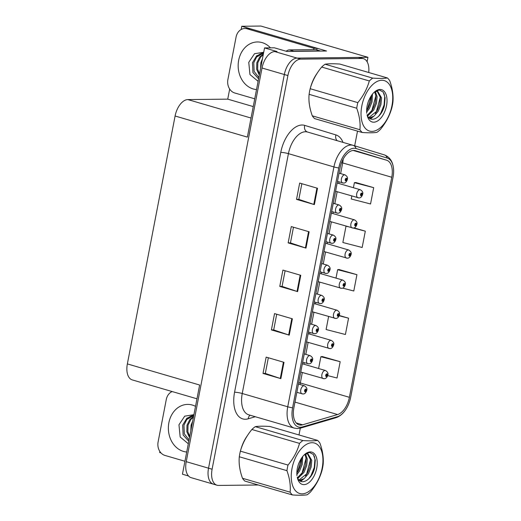 <?xml version="1.0" encoding="UTF-8"?>
<svg xmlns="http://www.w3.org/2000/svg" width="521" height="521" viewBox="0 0 521 521"><rect width="100%" height="100%" fill="white"/><g stroke="black" fill="none" stroke-linecap="round" stroke-linejoin="round"><path stroke-width="0.78" d="M241.151 29.502L241.77 26.265L326.537 51.006L286.843 51.449L274.352 47.802L264.544 47.912L277.035 51.559L274.788 51.586A16.776 9.332 106.3 0 0 262.03 68.01L186.225 461.671A16.776 9.332 106.3 0 0 191.135 477.666L213.447 484.178A16.776 9.332 106.3 0 0 215.004 484.393M196.971 398.799L132.269 379.907A16.776 9.332 -73.7 0 1 127.358 363.912L175.095 116.007L247.364 137.108L264.544 47.912M188.511 475.979L182.448 474.208L199.628 385.012L127.358 363.912M159.882 451.505L159.68 452.56L161.015 452.944M368.712 72.497A16.776 9.332 106.3 0 0 363.463 58.671A16.776 9.332 106.3 0 0 361.9 58.456L300.663 59.14A16.776 9.332 106.3 0 0 287.905 75.558L212.099 469.226L208.53 468.184A16.776 9.332 106.3 0 0 213.447 484.178A16.776 9.332 106.3 0 1 208.53 468.184L284.336 74.516L208.53 468.184L186.225 461.671M363.463 58.671L359.894 57.629A16.776 9.332 106.3 0 0 358.331 57.414L297.094 58.098A16.776 9.332 106.3 0 0 284.336 74.516A16.776 9.332 106.3 0 1 297.094 58.098L367.95 57.31L260.884 26.05L241.77 26.265M367.097 61.745L367.95 57.31M175.095 116.007A16.776 9.332 -73.7 0 1 187.853 99.583L227.736 99.14L253.245 106.59M227.736 99.14L229.676 89.065M171.35 391.948L171.468 391.356M300.78 425.09A17.896 9.958 -73.7 0 1 299.119 424.862A17.896 9.958 -73.7 0 1 293.877 407.8L340.063 167.944A17.896 9.958 -73.7 0 1 355.335 150.654A17.896 9.958 -73.7 0 1 355.407 150.673L386.589 160.201A17.896 9.958 -73.7 0 1 391.766 177.251L349.389 397.308A17.896 9.958 -73.7 0 1 337.608 414.54L302.616 424.804A17.896 9.958 -73.7 0 1 300.78 425.09M300.363 427.266A20.137 11.201 106.3 0 0 302.427 426.946L337.419 416.683A20.137 11.201 106.3 0 0 346.178 408.939A20.137 11.201 106.3 0 0 350.672 397.295L393.042 177.231A20.137 11.201 106.3 0 0 393.642 171.448A20.137 11.201 106.3 0 0 387.22 158.058L356.038 148.531A20.137 11.201 106.3 0 0 338.78 167.964L292.594 407.813A20.137 11.201 106.3 0 0 300.363 427.266M317.517 188.283L299.673 183.073L296.534 199.387L314.378 204.597L317.517 188.283M301.854 183.705L298.833 199.387L313.798 204.414A4.474 0.619 10.9 0 0 314.378 204.597M298.839 199.361L296.534 199.387M309.142 231.793L291.298 226.583L288.152 242.897L305.996 248.107L309.142 231.793M293.473 227.215L290.457 242.897L305.417 247.924A4.474 0.619 10.9 0 0 305.996 248.107M290.457 242.871L288.152 242.897M284.004 362.323L266.159 357.113L263.02 373.427L280.865 378.637L284.004 362.323M268.341 357.751L265.319 373.433L280.278 378.461A4.474 0.619 10.9 0 0 280.865 378.637M265.326 373.401L263.02 373.427M292.385 318.813L274.541 313.603L271.395 329.917L289.24 335.127L292.385 318.813M276.716 314.241L273.694 329.923L288.66 334.944A4.474 0.619 10.9 0 0 289.24 335.127M273.701 329.891L271.395 329.917M300.76 275.303L282.916 270.093L279.777 286.407L297.621 291.617L300.76 275.303M285.098 270.725L282.076 286.413L297.042 291.434A4.474 0.619 10.9 0 0 297.621 291.617M282.082 286.381L279.777 286.407M247.306 435.771A26.845 14.933 106.3 0 0 240.669 450.19M239.152 462.042A26.845 14.933 106.3 0 0 239.536 466.601M317.1 73.331A26.845 14.933 106.3 0 0 310.464 87.749M308.953 99.596A26.845 14.933 106.3 0 0 309.331 104.161M212.099 469.226A16.776 9.332 106.3 0 0 217.016 485.22A16.776 9.332 106.3 0 0 218.573 485.435L258.338 484.992M298.995 434.963L300.304 428.171M354.677 145.821L357.504 131.123M351.818 196L351.245 198.996L370.548 203.971L373.687 187.658L355.83 182.519M328.608 316.527L326.107 329.526L345.41 334.502L348.556 318.188L339.282 315.485M327.722 375.615L337.035 378.018L340.174 361.698L322.317 356.559M347.735 226.635L346.003 226.186L342.864 242.506L362.167 247.482L365.312 231.168L354.078 227.885M342.597 288.106L353.792 290.992L356.931 274.678L339.073 269.539M356.931 274.678L337.628 269.702L336.006 278.123M337.628 269.702L339.269 269.52M348.556 318.188L339.178 315.772M340.174 361.698L320.871 356.722L318.598 368.516M320.871 356.722L322.506 356.54M365.312 231.168L353.212 228.048M373.687 187.658L354.384 182.676L353.414 187.729M354.384 182.676L356.025 182.5M358.337 197.843A4.194 2.331 -73.7 0 1 357.947 197.791A4.194 2.331 -73.7 0 1 356.794 193.447A4.194 2.331 -73.7 0 1 359.907 189.683A4.194 2.331 -73.7 0 1 360.298 189.735C362.447 191.077 363.241 192.549 362.694 194.157A2.794 0.488 -170.5 0 1 362.167 194.346A1.4 0.775 106.3 0 0 361.613 193.057A1.4 0.775 106.3 0 0 360.552 194.424A1.4 0.775 106.3 0 0 361.092 195.772A1.4 0.775 106.3 0 0 362.141 194.463L361.196 194.952L361.457 193.871L362.167 194.346M361.073 194.261L361.665 194.437M362.141 194.463L362.518 194.287M361.092 194.216L361.678 194.385M343.026 182.982A4.194 2.331 -73.7 0 1 342.636 182.93A4.194 2.331 -73.7 0 1 341.483 178.586A4.194 2.331 -73.7 0 1 344.596 174.822A4.194 2.331 -73.7 0 1 344.987 174.874C347.136 176.215 347.937 177.687 347.383 179.296A2.794 0.488 -170.5 0 1 346.856 179.485A1.4 0.775 106.3 0 0 346.302 178.195A1.4 0.775 106.3 0 0 345.241 179.563A1.4 0.775 106.3 0 0 345.781 180.911A1.4 0.775 106.3 0 0 346.83 179.602L345.885 180.09L346.146 179.009L346.856 179.485M345.768 179.4L346.361 179.569M346.83 179.602L347.207 179.426M345.781 179.354L346.367 179.524M352.535 227.977A4.194 2.331 -73.7 0 1 352.144 227.924A4.194 2.331 -73.7 0 1 350.991 223.581A4.194 2.331 -73.7 0 1 354.104 219.816A4.194 2.331 -73.7 0 1 354.495 219.869C356.644 221.21 357.439 222.682 356.892 224.29A2.794 0.488 -170.5 0 1 356.364 224.479A1.4 0.775 106.3 0 0 355.81 223.19A1.4 0.775 106.3 0 0 354.749 224.558A1.4 0.775 106.3 0 0 355.289 225.906A1.4 0.775 106.3 0 0 356.338 224.597L355.394 225.085L355.654 224.004L356.364 224.479M355.276 224.395L355.869 224.564M356.338 224.597L356.716 224.421M355.289 224.349L355.876 224.518M346.732 258.103A4.194 2.331 -73.7 0 1 346.341 258.051A4.194 2.331 -73.7 0 1 345.189 253.714A4.194 2.331 -73.7 0 1 348.302 249.95A4.194 2.331 -73.7 0 1 348.692 250.002C350.841 251.343 351.636 252.815 351.089 254.417A2.794 0.488 -170.5 0 1 350.561 254.613A1.4 0.775 106.3 0 0 350.008 253.317A1.4 0.775 106.3 0 0 348.946 254.684A1.4 0.775 106.3 0 0 349.487 256.039A1.4 0.775 106.3 0 0 350.535 254.73L349.591 255.212L349.852 254.131L350.561 254.613M349.474 254.528L350.066 254.697M350.535 254.73L350.913 254.548M349.487 254.482L350.073 254.652M340.929 288.237A4.194 2.331 -73.7 0 1 340.539 288.185A4.194 2.331 -73.7 0 1 339.386 283.841A4.194 2.331 -73.7 0 1 342.499 280.077A4.194 2.331 -73.7 0 1 342.89 280.129C345.039 281.47 345.833 282.942 345.286 284.551A2.794 0.488 -170.5 0 1 344.759 284.74A1.4 0.775 106.3 0 0 344.205 283.45A1.4 0.775 106.3 0 0 343.144 284.818A1.4 0.775 106.3 0 0 343.684 286.166A1.4 0.775 106.3 0 0 344.733 284.857L343.788 285.345L344.049 284.264L344.759 284.74M343.671 284.655L344.264 284.831M344.733 284.857L345.11 284.681M343.684 284.609L344.27 284.779M337.224 213.109A4.194 2.331 -73.7 0 1 336.833 213.056A4.194 2.331 -73.7 0 1 335.68 208.719A4.194 2.331 -73.7 0 1 338.793 204.955A4.194 2.331 -73.7 0 1 339.184 205.007C341.333 206.349 342.134 207.82 341.581 209.422A2.794 0.488 -170.5 0 1 341.053 209.618A1.4 0.775 106.3 0 0 340.5 208.322A1.4 0.775 106.3 0 0 339.438 209.689A1.4 0.775 106.3 0 0 339.979 211.044A1.4 0.775 106.3 0 0 341.027 209.735L340.083 210.217L340.343 209.142L341.053 209.618M339.966 209.533L340.558 209.702M341.027 209.735L341.405 209.553M339.979 209.488L340.565 209.657M331.421 243.242A4.194 2.331 -73.7 0 1 331.03 243.19A4.194 2.331 -73.7 0 1 329.878 238.846A4.194 2.331 -73.7 0 1 332.991 235.082A4.194 2.331 -73.7 0 1 333.381 235.134C335.531 236.475 336.332 237.947 335.778 239.556A2.794 0.488 -170.5 0 1 335.25 239.745A1.4 0.775 106.3 0 0 334.703 238.455A1.4 0.775 106.3 0 0 333.635 239.823A1.4 0.775 106.3 0 0 334.176 241.171A1.4 0.775 106.3 0 0 335.231 239.862L334.28 240.35L334.541 239.269L335.25 239.745M334.163 239.66L334.756 239.836M335.231 239.862L335.602 239.686M334.182 239.614L334.762 239.79M325.618 273.375A4.194 2.331 -73.7 0 1 325.228 273.323A4.194 2.331 -73.7 0 1 324.075 268.979A4.194 2.331 -73.7 0 1 327.188 265.215A4.194 2.331 -73.7 0 1 327.579 265.267C329.728 266.609 330.529 268.081 329.975 269.689A2.794 0.488 -170.5 0 1 329.448 269.878A1.4 0.775 106.3 0 0 328.901 268.589A1.4 0.775 106.3 0 0 327.833 269.956A1.4 0.775 106.3 0 0 328.373 271.304A1.4 0.775 106.3 0 0 329.428 269.995L328.477 270.484L328.738 269.403L329.448 269.878M328.36 269.793L328.953 269.963M329.428 269.995L329.8 269.819M328.38 269.748L328.959 269.917M319.816 303.502A4.194 2.331 -73.7 0 1 319.425 303.45A4.194 2.331 -73.7 0 1 318.272 299.113A4.194 2.331 -73.7 0 1 321.392 295.348A4.194 2.331 -73.7 0 1 321.776 295.4C323.925 296.742 324.726 298.214 324.173 299.816A2.794 0.488 -170.5 0 1 323.645 300.011A1.4 0.775 106.3 0 0 323.098 298.715A1.4 0.775 106.3 0 0 322.03 300.083A1.4 0.775 106.3 0 0 322.571 301.438A1.4 0.775 106.3 0 0 323.626 300.129L322.675 300.61L322.935 299.536L323.645 300.011M322.558 299.927L323.15 300.096M323.626 300.129L323.997 299.946M322.577 299.881L323.157 300.05M188.315 443.768L180.175 436.989L178.957 424.784L184.714 416.162L193.91 414.69M189.051 439.919L184.33 433.856L183.959 425.214L186.837 419.464L193.74 415.576M193.753 415.498L186.85 418.22L182.656 425.169L183.145 434.989L188.791 441.28M192.646 421.261L191.09 425.136L190.784 430.919M193.565 416.507L189.891 419.425L187.013 425.182L186.844 431.727L189.514 437.536M193.441 417.152L190.907 419.418L188.035 425.169L187.86 431.714L189.729 436.429M184.942 461.261L164.936 455.419A11.188 9.163 89.4 0 1 158.104 441.938L166.277 399.516A11.188 9.163 89.4 0 1 172.151 391.551M258.11 81.328L249.969 74.549L248.751 62.344L254.508 53.722L263.711 52.25M258.852 77.473L254.131 71.41L253.753 62.774L256.632 57.017L263.535 53.135M263.554 53.057L256.645 55.78L252.451 62.728L252.939 72.549L258.585 78.834M262.441 58.821L260.884 62.696L260.585 68.479M263.359 54.067L259.686 56.984L256.814 62.741L256.638 69.28L259.308 75.089M263.235 54.705L260.702 56.971L257.83 62.728L257.661 69.273L259.523 73.982M254.736 98.821L234.73 92.979A11.188 9.163 89.4 0 1 227.905 79.492L236.072 37.069A11.188 9.163 89.4 0 1 244.87 28.492L248.074 28.453A11.188 9.163 89.4 0 1 250.295 28.766L317.035 48.245A11.188 9.163 -90.6 0 0 316.82 49.931M313.642 49.638A11.188 9.163 89.4 0 1 313.831 48.284L317.035 48.245M244.87 28.492A11.188 9.163 89.4 0 1 247.091 28.798L313.831 48.284M292.756 51.384A11.188 6.219 -73.7 0 1 293.896 51.208L320.187 50.915A11.188 6.219 106.3 0 0 320.148 51.078M293.896 51.208L289.435 49.905A11.188 6.219 106.3 0 0 286.14 51.247M320.187 50.915L315.726 49.612L289.435 49.905M322.16 468.105A26.284 14.621 106.3 0 0 312.014 442.713A26.284 14.621 106.3 0 0 292.02 468.444A26.284 14.621 106.3 0 0 302.167 493.836A26.284 14.621 106.3 0 0 322.16 468.105M292.444 494.95C299.047 495.393 303.945 495.334 307.136 494.787A30.759 17.115 106.3 0 0 310.542 491.948C316.097 485.188 319.933 477.965 322.043 470.287A30.759 17.115 106.3 0 0 322.662 467.48A30.759 17.115 106.3 0 0 323.124 464.673C323.756 457.966 322.694 450.795 319.933 443.169A30.759 17.115 106.3 0 0 317.615 440.401L269.982 426.491C263.392 426.054 258.494 426.106 255.29 426.653A30.759 17.115 106.3 0 0 251.884 429.493C246.374 436.181 242.539 443.404 240.383 451.16A30.759 17.115 106.3 0 0 239.764 453.967A30.759 17.115 106.3 0 0 239.302 456.767C238.664 463.403 239.725 470.567 242.493 478.271A30.759 17.115 106.3 0 0 244.818 481.046L292.444 494.95A30.759 17.115 106.3 0 1 290.125 492.176C290.764 485.546 289.702 478.376 286.934 470.671L239.302 456.767M255.29 426.653L302.922 440.564C309.52 441 314.417 440.948 317.615 440.401M302.922 440.564A30.759 17.115 106.3 0 0 299.516 443.397L251.884 429.493M240.383 451.16L288.015 465.064C293.525 458.376 297.361 451.153 299.516 443.397M288.015 465.064A30.759 17.115 106.3 0 0 287.397 467.871A30.759 17.115 106.3 0 0 286.934 470.671M296.905 474.533L299.477 471.127L302.232 464.426L302.675 456.559M296.833 473.016L298.357 470.802L301.112 464.1L301.75 457.803M297.836 478.428L303.938 472.43L306.693 465.728L307.299 459.053L305.599 454.091M297.484 477.711L302.818 472.104L305.573 465.403L306.185 458.727L304.909 454.377M299.354 480.395L304.134 478.636L308.399 473.732L311.154 467.031L311.76 460.356L308.061 453.993L306.869 453.85L304.498 454.599M298.989 480.03L307.279 473.407L310.034 466.705L310.646 460.03L307.488 453.876M297.27 477.203A13.982 7.776 106.3 0 0 297.413 477.549C300.819 486.673 312.177 479.659 314.645 467.825L315.296 460.128L313.368 454.475L309.494 452.384L304.772 454.364M297.315 477.431A16.822 9.358 106.3 0 0 297.576 478.519A16.822 9.358 106.3 0 0 307.286 483.69A16.822 9.358 106.3 0 0 316.735 468.171A16.822 9.358 106.3 0 0 314.495 453.889A16.822 9.358 106.3 0 0 304.577 454.527A16.822 9.358 106.3 0 0 299.692 461.43L298.8 463.267C297.204 467.532 296.579 471.661 296.931 475.666L296.833 473.035M242.493 478.271L290.125 492.176M296.84 472.957L297.628 471.687L301.652 457.952M301.066 474.605L302.089 472.99L306.114 458.115M300.278 481.065L301.946 479.88M305.527 475.907L306.55 474.292L310.575 459.418M308.719 478.877L311.011 475.595L314.28 467.422L314.938 459.275L314.261 456.012M300.728 481.3L303.736 478.916M391.955 105.665A26.284 14.621 106.3 0 0 381.808 80.267A26.284 14.621 106.3 0 0 361.815 105.997A26.284 14.621 106.3 0 0 371.961 131.396A26.284 14.621 106.3 0 0 391.955 105.665M362.245 132.503C368.842 132.946 373.739 132.894 376.937 132.341A30.759 17.115 106.3 0 0 380.337 129.508C385.892 122.741 389.728 115.519 391.838 107.84A30.759 17.115 106.3 0 0 392.456 105.034A30.759 17.115 106.3 0 0 392.919 102.233C393.55 95.519 392.489 88.355 389.734 80.729A30.759 17.115 106.3 0 0 387.409 77.955L339.777 64.05C333.186 63.608 328.289 63.66 325.084 64.213A30.759 17.115 106.3 0 0 321.685 67.046C316.169 73.735 312.333 80.957 310.177 88.713A30.759 17.115 106.3 0 0 309.565 91.52A30.759 17.115 106.3 0 0 309.103 94.327C308.458 100.957 309.52 108.127 312.287 115.831A30.759 17.115 106.3 0 0 314.612 118.599L362.245 132.503A30.759 17.115 106.3 0 1 359.92 129.736C360.558 123.099 359.497 115.936 356.729 108.231L309.103 94.327M325.084 64.213L372.717 78.117C379.314 78.56 384.211 78.508 387.409 77.955M372.717 78.117A30.759 17.115 106.3 0 0 369.311 80.957L321.685 67.046M310.177 88.713L357.81 102.624C363.319 95.936 367.155 88.713 369.311 80.957M357.81 102.624A30.759 17.115 106.3 0 0 357.191 105.424A30.759 17.115 106.3 0 0 356.729 108.231M366.706 112.087L369.272 108.687L372.027 101.986L372.469 94.112M367.11 114.985A16.822 9.358 106.3 0 0 367.37 116.072A16.822 9.358 106.3 0 0 377.08 121.25A16.822 9.358 106.3 0 0 386.53 105.724A16.822 9.358 106.3 0 0 384.29 91.442A16.822 9.358 106.3 0 0 374.371 92.08A16.822 9.358 106.3 0 0 369.493 98.983L368.594 100.82C366.999 105.086 366.38 109.221 366.732 113.22L366.634 110.595L368.158 108.361L370.913 101.66L371.551 95.363M367.631 115.988L373.733 109.99L376.488 103.288L377.093 96.606L375.394 91.65M367.279 115.271L372.619 109.664L375.374 102.963L375.98 96.281L374.703 91.937M369.148 117.948L373.928 116.19L378.194 111.292L380.949 104.591L381.554 97.909L377.855 91.546L376.663 91.409L374.293 92.152M368.783 117.59L377.08 110.966L379.835 104.265L380.441 97.583L377.282 91.429M367.064 114.763A13.982 7.776 106.3 0 0 367.207 115.108C370.613 124.226 381.978 117.212 384.439 105.379L385.091 97.681L383.163 92.028L379.288 89.944L374.566 91.924M312.287 115.831L359.92 129.736M366.634 110.511L367.422 109.247L371.447 95.506M370.861 112.158L371.883 110.55L375.908 95.669M370.073 118.625L371.74 117.44M375.322 113.461L376.344 111.852L380.369 96.971M378.513 116.43L380.805 113.155L384.075 104.975L384.732 96.828L384.055 93.565M370.522 118.853L373.531 116.476M335.127 318.37A4.194 2.331 -73.7 0 1 334.736 318.318A4.194 2.331 -73.7 0 1 333.583 313.974A4.194 2.331 -73.7 0 1 336.696 310.21A4.194 2.331 -73.7 0 1 337.087 310.262C339.236 311.604 340.031 313.075 339.484 314.684A2.794 0.488 -170.5 0 1 338.956 314.873A1.4 0.775 106.3 0 0 338.403 313.583A1.4 0.775 106.3 0 0 337.341 314.951A1.4 0.775 106.3 0 0 337.882 316.299A1.4 0.775 106.3 0 0 338.93 314.99L337.986 315.479L338.246 314.397L338.956 314.873M337.868 314.788L338.461 314.958M338.93 314.99L339.308 314.814M337.882 314.743L338.468 314.912M329.324 348.497A4.194 2.331 -73.7 0 1 328.933 348.445A4.194 2.331 -73.7 0 1 327.781 344.107A4.194 2.331 -73.7 0 1 330.894 340.343A4.194 2.331 -73.7 0 1 331.284 340.395C333.433 341.73 334.235 343.209 333.681 344.811A2.794 0.488 -170.5 0 1 333.153 345A1.4 0.775 106.3 0 0 332.6 343.71A1.4 0.775 106.3 0 0 331.538 345.078A1.4 0.775 106.3 0 0 332.079 346.432A1.4 0.775 106.3 0 0 333.127 345.123L332.183 345.605L332.444 344.524L333.153 345M332.066 344.915L332.659 345.091M333.127 345.123L333.505 344.941M332.079 344.876L332.665 345.045M323.521 378.63A4.194 2.331 -73.7 0 1 323.131 378.578A4.194 2.331 -73.7 0 1 321.978 374.234A4.194 2.331 -73.7 0 1 325.091 370.47A4.194 2.331 -73.7 0 1 325.482 370.522C327.631 371.864 328.432 373.336 327.878 374.944A2.794 0.488 -170.5 0 1 327.351 375.133A1.4 0.775 106.3 0 0 326.797 373.844A1.4 0.775 106.3 0 0 325.736 375.211A1.4 0.775 106.3 0 0 326.276 376.559A1.4 0.775 106.3 0 0 327.325 375.25L326.38 375.739L326.641 374.658L327.351 375.133M326.263 375.048L326.856 375.224M327.325 375.25L327.702 375.074M326.276 375.003L326.862 375.172M314.013 333.635A4.194 2.331 -73.7 0 1 313.622 333.583A4.194 2.331 -73.7 0 1 312.47 329.239A4.194 2.331 -73.7 0 1 315.589 325.475A4.194 2.331 -73.7 0 1 315.973 325.527C318.123 326.869 318.924 328.341 318.37 329.949A2.794 0.488 -170.5 0 1 317.843 330.138A1.4 0.775 106.3 0 0 317.296 328.849A1.4 0.775 106.3 0 0 316.227 330.216A1.4 0.775 106.3 0 0 316.768 331.564A1.4 0.775 106.3 0 0 317.823 330.255L316.872 330.744L317.139 329.663L317.843 330.138M316.755 330.053L317.348 330.229M317.823 330.255L318.194 330.08M316.775 330.008L317.354 330.177M308.211 363.769A4.194 2.331 -73.7 0 1 307.82 363.717A4.194 2.331 -73.7 0 1 306.667 359.373A4.194 2.331 -73.7 0 1 309.787 355.609A4.194 2.331 -73.7 0 1 310.171 355.661C312.32 357.002 313.121 358.474 312.567 360.083A2.794 0.488 -170.5 0 1 312.04 360.272A1.4 0.775 106.3 0 0 311.493 358.982A1.4 0.775 106.3 0 0 310.425 360.35A1.4 0.775 106.3 0 0 310.965 361.698A1.4 0.775 106.3 0 0 312.02 360.389L311.07 360.877L311.337 359.796L312.04 360.272M310.952 360.187L311.545 360.356M312.02 360.389L312.392 360.213M310.972 360.141L311.551 360.311M302.408 393.896A4.194 2.331 -73.7 0 1 302.024 393.843A4.194 2.331 -73.7 0 1 300.864 389.506A4.194 2.331 -73.7 0 1 303.984 385.742A4.194 2.331 -73.7 0 1 304.375 385.794C306.517 387.136 307.318 388.607 306.765 390.209A2.794 0.488 -170.5 0 1 306.237 390.405A1.4 0.775 106.3 0 0 305.69 389.109A1.4 0.775 106.3 0 0 304.622 390.476A1.4 0.775 106.3 0 0 305.163 391.831A1.4 0.775 106.3 0 0 306.218 390.522L305.267 391.004L305.534 389.923L306.237 390.405M305.15 390.32L305.742 390.49M306.218 390.522L306.589 390.34M305.169 390.275L305.749 390.444M262.03 68.01L287.905 75.558M274.788 51.586L300.663 59.14M187.853 99.583L251.037 118.033M255.297 416.728L248.224 418.806A27.965 15.558 -73.7 0 1 234.567 392.235L280.76 152.379A5.594 0.775 -169.1 0 1 288.426 153.649L242.239 393.498A22.37 12.445 106.3 0 0 248.791 414.833L294.293 428.119A22.37 12.445 -73.7 0 1 287.742 406.784A5.594 0.775 10.9 0 0 292.594 407.813M280.76 152.379A27.965 15.558 -73.7 0 1 302.024 125.007A27.965 15.558 -73.7 0 1 304.726 125.392L335.908 134.919A27.965 15.558 -73.7 0 1 343.013 142.396M305.436 131.748A22.37 12.445 106.3 0 0 288.426 153.649L333.928 166.935A22.37 12.445 -73.7 0 1 353.023 145.313A22.37 12.445 -73.7 0 1 353.108 145.339A5.594 4.65 -73 0 1 353.153 145.352L307.52 132.028A22.37 12.445 106.3 0 0 305.436 131.748M294.293 428.119L297.484 428.555L300.715 428.06A5.594 4.376 -106.3 0 0 302.427 426.946M387.22 158.058A5.594 4.65 -73 0 0 384.335 154.887A5.594 4.65 -73 0 0 384.29 154.874L353.199 145.372M346.178 408.939C343.306 413.537 339.816 416.487 335.706 417.796A5.594 4.376 -106.3 0 0 337.419 416.683M356.038 148.531A5.594 4.65 -73 0 0 353.153 145.352L384.335 154.887C390.483 157.264 393.589 162.78 393.642 171.448M338.78 167.964A5.594 0.775 -169.1 0 1 333.928 166.935L287.742 406.784L242.239 393.498A5.594 0.775 -169.1 0 0 234.567 392.235M361.9 58.456L358.331 57.414M352.938 145.294L307.605 132.054A22.37 12.445 106.3 0 0 307.52 132.028M248.224 418.806A5.594 4.376 73.7 0 1 250.113 415.217M337.224 140.703A5.594 4.65 107 0 1 335.908 134.919M307.54 132.034A5.594 4.65 107 0 1 304.726 125.392M391.766 177.251L342.688 162.923A17.896 9.958 106.3 0 0 343.176 159.113M386.589 160.201L353.192 150.452M302.616 424.804L296.202 422.935M337.608 414.54L294.971 402.095M299.979 384.511A17.896 9.958 106.3 0 0 300.311 382.981L302.33 372.502M349.389 397.308L300.311 382.981A10.068 1.394 -169.1 0 1 298.748 382.486M303.925 364.231L304.225 362.662M305.82 354.391L308.132 342.375M309.728 334.098L310.028 332.535M311.623 324.257L313.935 312.242M315.531 303.971L315.83 302.401M317.426 294.131L319.738 282.108M321.333 273.838L321.633 272.268M323.228 263.997L325.54 251.982M327.136 243.704L327.435 242.141M329.031 233.864L331.343 221.848M332.939 213.577L333.238 212.008M334.827 203.737L337.146 191.715M338.735 183.444L339.041 181.875M340.63 173.604L342.688 162.923A10.068 1.394 -169.1 0 1 341.594 162.585M300.181 275.134L297.042 291.434M291.799 318.644L288.66 334.944M283.424 362.154L280.278 378.461M308.556 231.624L305.417 247.924M316.937 188.107L313.798 204.414M186.726 452.007A23.823 19.518 89.4 0 1 168.882 422.681A23.823 19.518 89.4 0 1 195.518 406.341M193.747 415.53A12.641 10.355 -90.6 0 0 185.86 420.786M256.521 89.56A23.823 19.518 89.4 0 1 238.677 60.234A23.823 19.518 89.4 0 1 270.464 47.847M263.548 53.09A12.641 10.355 -90.6 0 0 255.655 58.345M247.091 28.798L250.295 28.766M300.715 428.06L335.706 417.796M217.016 485.22L213.447 484.178M335.576 191.259L358.891 197.921C360.545 198.006 361.795 196.84 362.642 194.411M337.165 182.982L360.298 189.735M337.471 181.419L343.58 183.06C345.234 183.145 346.485 181.979 347.331 179.55M339.06 173.141L344.987 174.874M329.773 221.392L353.088 228.048C354.742 228.139 355.993 226.967 356.839 224.544M331.363 213.115L354.495 219.869M323.971 251.519L347.286 258.182C348.94 258.273 350.19 257.1 351.037 254.671M325.56 243.248L348.692 250.002M318.168 281.653L341.483 288.315C343.137 288.4 344.388 287.234 345.234 284.805M319.757 273.375L342.89 280.129M331.669 211.552L337.777 213.187C339.432 213.278 340.682 212.106 341.529 209.676M333.258 203.275L339.184 205.007M325.866 241.679L331.975 243.32C333.629 243.405 334.879 242.239 335.732 239.81M327.455 233.408L333.381 235.134M320.063 271.812L326.172 273.453C327.826 273.538 329.077 272.372 329.93 269.943M321.652 263.535L327.579 265.267M314.261 301.946L320.369 303.58C322.024 303.671 323.274 302.499 324.127 300.07M315.85 293.668L321.776 295.4M312.366 311.786L335.68 318.442C337.334 318.533 338.585 317.361 339.432 314.938M313.955 303.509L337.087 310.262M306.563 341.913L329.878 348.575C331.532 348.666 332.782 347.494 333.629 345.065M308.158 333.642L331.284 340.395M300.76 372.046L324.075 378.708C325.729 378.793 326.98 377.627 327.826 375.198M302.356 363.769L325.482 370.522M308.458 332.072L314.573 333.714C316.221 333.798 317.471 332.632 318.324 330.203M310.054 323.801L315.973 325.527M302.655 362.206L308.771 363.84C310.418 363.932 311.669 362.759 312.522 360.337M304.251 353.928L310.171 355.661M296.853 392.339L302.968 393.974C304.616 394.065 305.866 392.893 306.719 390.463M298.448 384.062L304.375 385.794"/></g></svg>
